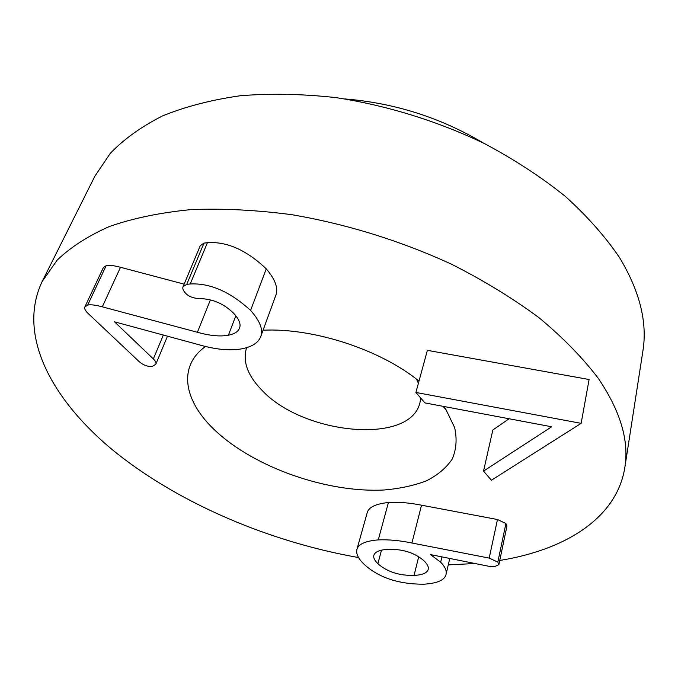 <?xml version="1.0" encoding="UTF-8"?>
<svg xmlns="http://www.w3.org/2000/svg" width="678" height="678" viewBox="0 0 678 678"><rect width="100%" height="100%" fill="white"/><g stroke="black" fill="none" stroke-linecap="round" stroke-linejoin="round"><path stroke-width="1.02" d="M415.902 392.452L424.886 402.901L551.663 426.776L483.524 471.091L491.397 480.236L581.139 423.352L415.902 392.452L427.369 350.34L589.097 379.519L581.139 423.352M509.11 418.758L492.855 429.988L483.524 471.091M424.428 561.206C427.504 564.401 428.776 567.113 428.233 569.359C427.208 572.935 422.479 574.961 414.055 575.427C399.223 575.724 387.163 571.825 377.875 563.715C374.578 560.469 373.239 557.68 373.849 555.35C374.858 551.934 379.443 549.926 387.604 549.333C402.876 548.875 415.156 552.833 424.428 561.206M418.724 556.697L414.055 575.427M381.511 550.163L377.875 563.715M356.916 549.417L367.205 512.704C368.646 507.246 375.714 503.847 388.418 502.508C398.605 501.906 409.639 502.796 421.53 505.195L411.919 543.01C399.825 540.502 388.613 539.459 378.282 539.883C365.417 540.976 358.298 544.154 356.916 549.417C355.848 553.748 358.298 558.757 364.264 564.443C378.722 577.614 398.537 584.207 423.708 584.216C437.293 583.377 444.743 580.114 446.048 574.419C446.887 570.851 445.09 566.783 440.675 562.215L430.488 554.587L488.609 566.232L494.262 566.791L498.881 564.605L497.822 562.113L489.194 558.096L411.919 543.01M388.418 502.508L378.282 539.883M421.53 505.195L497.474 519.518L505.924 523.518L506.941 526.069L498.881 564.605M84.911 306.88L103.361 267.573L106.115 265.725C108.895 264.945 113.692 265.462 120.498 267.276L102.31 306.829C95.352 304.964 90.471 304.388 87.665 305.108L84.911 306.88C84.165 308.397 85.14 310.507 87.835 313.194L139.109 361.56C143.431 365.315 147.923 366.891 152.567 366.289L155.813 364.205C156.423 362.849 155.601 361.086 153.347 358.925L114.514 321.813L198.256 344.534C215.019 349.475 229.418 350.924 241.453 348.89C251.962 346.924 258.394 342.805 260.759 336.534C263.369 329.644 259.979 320.94 250.589 310.414C230.189 291.76 210.07 282.946 190.238 283.972L186.747 284.336L183.043 286.76C182.331 288.582 183.238 290.803 185.772 293.43C188.721 296.464 193.137 298.193 198.993 298.6C212.197 298.642 223.757 303.549 233.673 313.312C239.114 319.219 241.071 324.135 239.537 328.084C238.173 331.61 234.452 333.991 228.384 335.22C220.104 336.737 209.782 335.763 197.391 332.279L102.31 306.829M120.498 267.276L184.136 284.15M235.825 315.812L228.384 335.22M183.043 286.76L200.298 245.639L203.985 243.114L207.417 242.69L190.238 283.972M207.417 242.69C226.918 241.36 246.529 250.08 266.251 268.844L250.589 310.414M266.251 268.844C275.293 279.455 278.48 288.303 275.802 295.388L260.759 336.534M499.745 560.46C564.986 549.96 616.717 518.356 624.828 467.549C629.277 440.759 620.412 411.004 598.233 378.273C582.733 357.848 563.062 337.712 539.205 317.863C513.136 298.506 483.914 280.616 451.54 264.208C400.41 240.766 347.314 224.282 292.26 214.757C256.589 210.019 222.782 208.307 190.849 209.621C160.517 212.587 133.507 218.155 109.828 226.333C88.318 235.783 70.749 247.072 57.113 260.191L42.129 281.582C16.289 336.186 53.147 402.283 116.76 453.302C181.407 504.474 270.437 542.027 358.552 557.553M448.277 564.884L475.075 563.52M205.553 346.424C177.144 366.637 184.128 401.681 215.257 430.581C254.648 467.6 327.118 492.957 383.96 489.999C399.766 488.643 413.902 485.601 426.369 480.863C437.598 475.168 446.183 467.956 452.124 459.235C456.319 449.734 457.167 439.225 454.684 427.716L446.082 409.8L443.776 406.453M418.987 381.104C380.477 349.636 313.439 327.728 263.064 330.211M420.75 398.088L419.945 402.724C410.215 445.412 302.574 434.59 261.649 389.935C247.453 375.281 242.436 361.188 246.606 347.653M416.589 379.222L418.394 383.29M345.051 98.954C394.681 102.997 440.895 117.752 483.694 143.202M624.828 467.549L642.871 351.187C647.566 322.465 639.795 291.286 619.556 257.632C605.386 236.724 587.326 216.307 565.359 196.4C541.324 177.102 514.322 159.474 484.346 143.533C437.81 121.176 386.714 105.378 335.974 97.624C302.49 93.928 270.59 93.301 240.283 95.742C211.375 99.861 185.441 106.599 162.491 115.938C141.507 126.557 124.133 138.99 110.37 153.236L94.818 176.28L42.129 281.582M497.474 519.518L489.194 558.096M505.924 523.518L497.822 562.113M441.946 556.884L440.675 562.215M106.115 265.725L87.665 305.108M210.341 300.023L197.391 332.279M203.985 243.114L186.747 284.336M163.381 335L153.347 358.925M449.785 558.452L446.048 574.419M167.517 336.127L155.813 364.205M442.904 406.291L446.082 409.8"/></g></svg>
